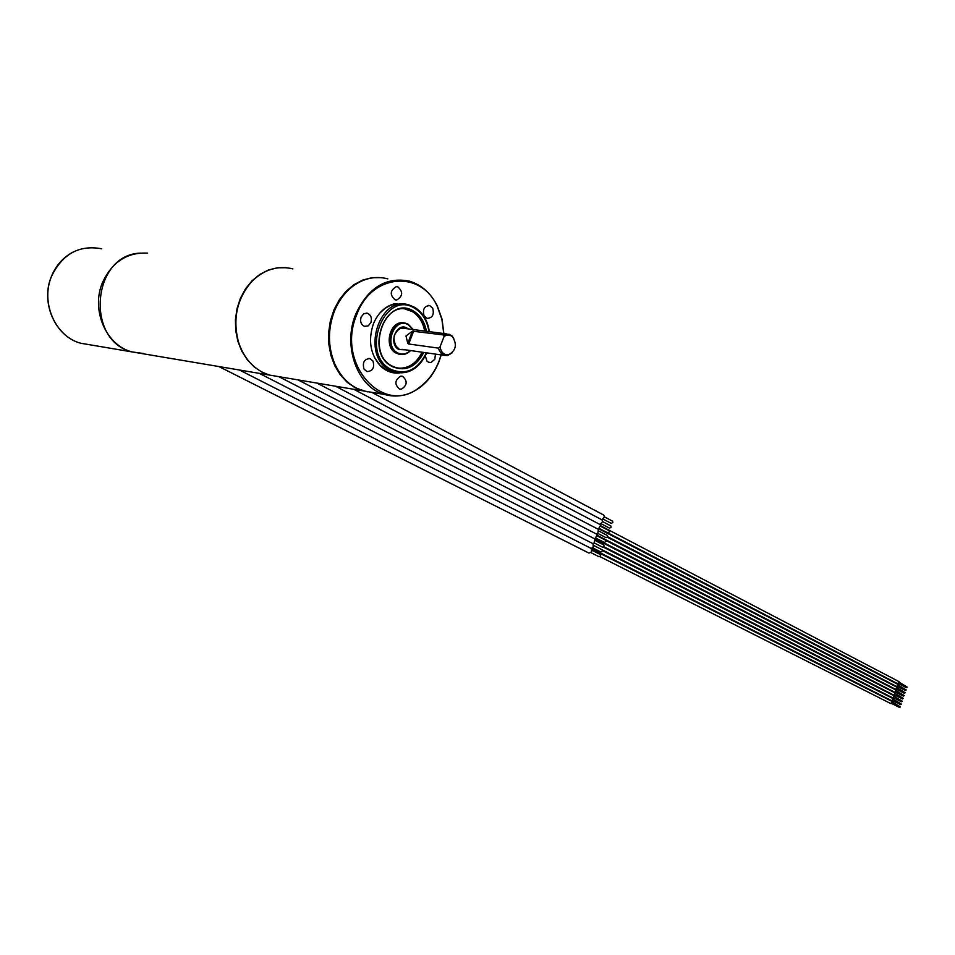 <?xml version="1.0" encoding="UTF-8"?>
<svg xmlns="http://www.w3.org/2000/svg" width="955" height="955" viewBox="0 0 955 955"><rect width="100%" height="100%" fill="white"/><g stroke="black" fill="none" stroke-linecap="round" stroke-linejoin="round"><path stroke-width="1.43" d="M259.259 373.357L593.139 543.741L593.151 547.382L591.169 548.433M593.879 545.568L602.044 549.722L602.319 551.059L600.85 551.99L592.709 547.86M278.8 376.652L594.905 538.954L593.938 543.443L592.936 543.646M595.645 540.781L603.799 544.959L604.073 546.284L602.605 547.227L594.476 543.073M600.003 524.498L602.712 521.43L601.972 519.83L353.768 389.294M601.495 523.937L609.588 528.175L611.081 527.232L610.806 525.918L602.689 521.657M598.236 529.285L600.695 525.083L600.146 524.582M599.74 528.712L607.846 532.926L609.326 531.995L609.063 530.682L600.934 526.432M601.757 519.723L604.431 517.073L603.739 515.067L371.913 392.421M603.25 519.162L611.331 523.412L612.824 522.481L612.561 521.167L604.455 516.894M278.18 376.545L269.059 375.005L262.148 372.247L254.221 366.983L247.345 359.892L241.83 351.249L237.891 341.377L235.73 330.705L235.419 319.65L237.007 308.68L240.409 298.27L245.483 288.84L252.025 280.806L259.736 274.455L268.295 270.074L277.344 267.806L286.512 267.71M143.572 353.517L132.435 351.965C85.102 341.46 91.716 254.627 140.325 253.123M292.851 268.892C277.595 265.204 263.819 269.513 251.511 281.809C236.971 298.855 232.59 318.779 238.356 341.58C242.916 355.893 250.986 366.135 262.577 372.319L269.477 375.076L278.609 376.616M381.164 277.642L371.853 277.714L362.637 280.09L353.887 284.709L345.961 291.406L339.228 299.906L333.952 309.874L330.37 320.868L328.639 332.459L328.818 344.134L330.919 355.415L334.811 365.813L340.35 374.921L347.262 382.37L355.272 387.861L367.293 391.872M387.849 278.872C374.826 275.506 362.494 278.478 350.879 287.813C343.681 293.925 338.154 301.828 334.274 311.509C327.828 329.009 327.851 346.128 334.357 362.852C340.72 377.404 350.33 386.739 363.187 390.882L372.426 392.445M443.872 333.558L442.022 319.113L437.271 305.839C430.789 293.066 421.513 284.829 409.48 281.152C386.071 276.568 368.141 287.598 355.702 314.231C342.308 346.235 357.671 387.539 384.531 394.487C396.635 397.853 408.191 395.692 419.185 388.017C428.019 381.534 434.668 372.581 439.145 361.181L441.21 354.926M443.753 333.546L441.902 319.364L437.247 306.34C421.191 269.788 371.579 273.416 356.776 314.625C335.539 363.783 383.6 416.762 419.388 387.42C428.103 381.021 434.668 372.199 439.085 360.942L441.091 354.914M407.713 304.669L394.093 303.869C384.769 306.519 377.858 313.216 373.369 323.96C367.973 340.446 370.325 354.436 380.424 365.92C385.951 371.232 392.254 373.608 399.309 373.035M425.357 355.893L426.897 361.002L428.58 362.267L431.075 362.506L434.823 359.259L435.444 354.102M400.706 376.186C394.749 380.102 394.343 384.388 399.512 389.067L401.375 389.198C407.331 385.271 407.713 380.973 402.544 376.318L400.706 376.186M372.999 361.097L370.015 358.591C364.261 358.937 362.255 362.434 364.01 369.072L366.971 371.555C372.725 371.22 374.742 367.735 372.999 361.097M370.898 322.575C372.116 318.039 370.958 314.947 367.424 313.264L363.76 313.789L361.109 317.06C359.892 321.596 361.05 324.7 364.583 326.371L368.26 325.846L370.898 322.575M396.803 299.977C402.903 296.05 403.225 291.669 397.769 286.822L396.122 286.691C390.01 290.595 389.676 294.976 395.131 299.834L396.803 299.977M424.068 315.819L427.052 318.385C432.448 318.015 434.334 314.613 432.699 308.179L429.69 305.588C424.295 305.97 422.42 309.384 424.068 315.819M374.396 357.421L380.102 365.335L385.892 369.669L395.346 372.39M403.679 304.215L393.52 304.394L390.32 305.445L385.235 308.226L379.792 313.109M424.665 331.039C422.946 322.098 418.803 315.592 412.214 311.533L405.063 309.05M398.02 368.141C408.442 368.785 416.452 363.461 422.05 352.192M400.145 354.401L396.074 353.135C383.05 346.856 390.165 319.65 403.953 322.981M398.82 348.575L398.736 348.503C395.597 348.181 392.266 337.461 395.072 334.035C397.865 329.153 401.04 327.279 404.574 328.413C400.264 327.565 396.982 329.57 394.737 334.453C392.911 340.625 394.188 345.28 398.581 348.444M451.954 352.98L447.704 355.499L444.373 355.379L401.96 349.327M444.373 355.379L441.58 353.792L439.479 350.998L438.488 348.133L440.052 346.88C441.15 352.55 444.015 355.165 448.635 354.723C455.953 350.545 457.266 344.6 452.575 336.876C449.889 334.584 447.047 334.453 444.051 336.494L443.562 334.954L449.029 334.238L452.002 335.969L453.78 338.321M407.761 343.334L412.476 331.158L405.994 335.969L407.761 343.334L408.692 343.991L438.488 348.133M412.476 331.158L443.562 334.954M440.052 346.88L444.051 336.494M239.395 370.003L591.36 548.54L591.634 551.811L588.972 553.1L218.898 366.553M592.112 550.355L600.289 554.497L600.576 555.834L599.107 556.765L590.954 552.647M147.667 253.159C127.397 252.048 112.392 261.718 102.663 282.167C90.57 309.563 106.017 345.4 131.862 351.87L140.767 353.374M898.894 681.572L897.772 683.732M899.538 682.431L907.202 687.123L906.259 687.636L898.834 683.768M897.915 684.413L896.805 686.573M898.56 685.272L906.235 689.952L905.292 690.453L897.867 686.609M896.948 687.254L895.826 689.414M897.593 688.101L905.268 692.769L904.325 693.282L896.9 689.45M895.969 690.083L894.859 692.256M896.614 690.942L904.301 695.598L903.37 696.111L895.933 692.279M895.002 692.924L893.892 695.097M895.647 693.784L903.335 698.427L902.403 698.941L894.954 695.121M894.023 695.765L892.925 697.95M894.668 696.625L902.368 701.257L901.436 701.77L893.987 697.962M893.056 698.618L891.958 700.791M893.689 699.466L901.401 704.086L900.47 704.599L893.009 700.815M892.077 701.459L890.979 703.644M892.722 702.307L900.434 706.915L899.503 707.428L892.042 703.656M597.412 535.994L605.554 540.196L605.828 541.521L604.348 542.452L596.23 538.274M298.008 379.887L596.672 534.167L597.305 534.943L594.714 538.847M596.481 534.06L597.77 533.666L598.379 529.356M597.985 533.499L606.103 537.689L607.583 536.758L607.308 535.433L599.179 531.219M414.804 307.474C422.743 312.583 427.53 320.629 429.177 331.636M426.551 352.837C419.257 368.535 408.585 374.981 394.511 372.163L390.094 370.325C360.333 356.251 378.658 294.224 409.289 305.063L414.542 307.307M428.974 331.6C427.279 320.952 422.564 313.204 414.816 308.358C384.746 288.78 359.259 353.935 391.12 369.454C406.078 375.446 417.824 369.895 426.348 352.813M423.793 352.443C415.914 367.257 405.398 371.973 392.242 366.577C363.401 352.49 386.453 293.531 413.718 311.199C420.463 315.389 424.7 322.074 426.408 331.266M392.219 366.099L395.967 367.651C407.546 370.062 416.559 364.953 423.029 352.335M425.644 331.17C423.925 322.229 419.782 315.711 413.193 311.64L408.716 309.73C382.287 300.383 366.445 353.839 392.099 366.04M410.59 350.557C407.176 354.042 403.38 355.248 399.19 354.174L397.053 353.278C383.456 346.689 391.92 318.385 405.971 323.351L408.274 324.33M408.406 324.413L413.181 329.535M410.352 350.533C406.341 354.293 402.079 355.057 397.567 352.837C383.122 345.65 394.63 316.093 408.418 324.855L412.942 329.511M408.179 328.878L407.128 328.174C396.623 321.525 387.861 344.027 398.856 349.506L405.589 349.852M408.692 343.991L413.706 331.027M89.722 344.755L80.924 343.275C55.39 336.924 40.015 302.21 51.821 275.72C62.851 253.672 79.492 244.695 101.731 248.789M600.206 524.605L335.492 386.214M269.059 375.005L132.435 351.965M362.243 390.726L269.477 375.076M384.531 394.487L363.187 390.882M419.388 387.42L419.185 388.017M390.308 371.519L394.511 372.163C408.68 374.921 419.424 368.487 426.718 352.861M409.289 305.063L414.709 307.367C422.802 312.476 427.685 320.57 429.356 331.66M395.967 367.651L392.171 366.063C366.386 354.281 382.848 299.798 408.716 309.73L407.737 309.611M410.638 350.569C407.081 354.066 403.261 355.272 399.19 354.174L398.211 354.03M413.252 329.547L408.358 324.366L405.971 323.351M404.574 328.413L446.988 333.964M452.575 336.876L452.002 335.969M448.635 354.723L447.704 355.499M401.446 376.139L402.544 376.318M368.809 358.412L370.015 358.591M366.052 313.097L367.424 313.264M396.349 286.667L397.769 286.822M428.389 305.433L429.69 305.588M51.677 275.828C39.955 302.186 55.175 336.829 80.924 343.275L131.862 351.87M51.713 275.72C56.393 264.905 63.627 256.967 73.416 251.893M600.946 525.942L899.073 681.655M608.12 533.009L897.903 683.828M599.251 529.058L898.106 684.484M607.595 536.71L896.936 686.669M607.32 537.235L897.127 687.325M597.412 535.433L895.969 689.51M605.78 540.411L896.148 690.155M595.801 538.596L894.99 692.351M595.013 538.859L895.181 692.996M603.858 546.714L894.023 695.192M603.405 547.143L894.202 695.837M602.175 549.829L893.056 698.033M602.426 550.617L893.223 698.678M591.599 548.433L892.077 700.875M591.993 549.304L892.245 701.519M599.967 556.646L891.111 703.728M598.439 529.38L316.905 383.074"/></g></svg>
